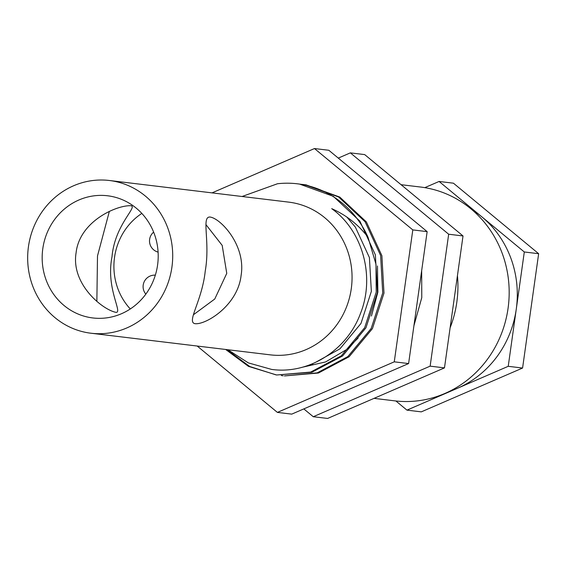 <?xml version="1.0" encoding="UTF-8"?>
<svg xmlns="http://www.w3.org/2000/svg" width="567" height="567" viewBox="0 0 567 567"><rect width="100%" height="100%" fill="white"/><g stroke="black" fill="none" stroke-linecap="round" stroke-linejoin="round"><path stroke-width="0.85" d="M338.272 158.094L350.349 152.87L364.694 154.6L463.019 235.957L444.478 367.884L430.133 366.154L313.267 416.724L303.813 408.906M444.478 367.884L327.613 418.453L313.267 416.724M350.349 152.87L448.674 234.228L430.133 366.154M463.019 235.957L448.674 234.228M212.023 192.879L314.479 148.547L328.825 150.276L427.149 231.634L408.609 363.56L394.263 361.831L277.398 412.4L197.196 346.04M408.609 363.56L291.743 414.13L277.398 412.4M314.479 148.547L412.804 229.904L394.263 361.831M427.149 231.634L412.804 229.904M401.046 184.686L420.537 187.032A107.687 101.443 96.9 0 1 422.635 187.308A107.687 101.443 96.9 0 1 508.216 307.201A107.687 101.443 96.9 0 1 394.752 400.855L374.057 398.36M276.065 374.9L249.721 366.509L226.928 349.626M300.928 184.289L303.558 184.551M302.927 184.473L306.081 184.87L339.782 197.075L366.374 221.931L381.874 255.646L383.987 293.104L372.448 328.612L349.081 356.771L318.434 373.022L284.421 375.928L317.173 372.873L347.819 356.615L371.187 328.463L382.725 292.955L380.613 255.49L365.113 221.775L338.52 196.926L304.819 184.722L300.297 184.197M225.666 349.47L248.459 366.36L276.646 374.993L310.659 372.087L341.306 355.835L364.68 327.676L376.219 292.168L375.985 264.265L368.026 237.247A96.149 90.571 -83.1 0 0 299.326 184.055A96.149 90.571 -83.1 0 0 297.455 183.814A96.149 90.571 -83.1 0 0 277.483 183.751L242.074 196.501M413.931 325.699L421.77 297.661L421.671 270.643M281.31 375.531L283.16 375.772M297.569 183.828L299.567 184.091L333.268 196.295L359.868 221.144L375.368 254.859L377.48 292.324L365.942 327.832L342.567 355.984L311.928 372.236L276.646 374.993M90.975 333.226L270.331 354.857A76.921 72.456 -83.1 0 0 351.377 287.965A76.921 72.456 -83.1 0 0 290.24 202.327A76.921 72.456 -83.1 0 0 288.745 202.128L109.396 180.497A76.921 72.456 -83.1 0 0 28.35 247.396A76.921 72.456 -83.1 0 0 89.487 333.035A76.921 72.456 -83.1 0 0 90.975 333.226A76.921 72.456 -83.1 0 0 172.028 266.334A76.921 72.456 -83.1 0 0 110.891 180.696A76.921 72.456 -83.1 0 0 109.396 180.497M368.026 237.247C358.273 224.582 346.168 215.049 331.702 208.649C362.852 230.84 375.226 276.753 360.499 313.402C347.004 350.548 308.32 374.638 271.607 369.415L248.374 362.901L227.877 349.74M195.161 323.693C186.082 322.425 202.079 301.141 205.233 271.111C210.456 241.344 201.016 216.14 210.151 217.055C220.882 218.564 246.064 245.568 241.11 275.385C237.764 305.471 205.934 324.863 195.161 323.693L195.034 323.672M116.157 312.389C102.655 309.951 70.825 284.124 76.098 252.769C79.593 220.967 117.404 204.765 131.14 205.75C137.505 207.182 114.662 225.12 111.99 256.929C105.745 288.334 122.72 312.353 116.157 312.389L116.022 312.367M96.858 301.403L97.496 255.965L109.353 211.392M193.51 314.699L214.758 299.022L226.757 273.372L222.193 245.398L206.005 224.688M91.627 317.796A61.534 57.969 -83.1 0 0 92.818 317.952A61.534 57.969 -83.1 0 0 157.661 264.442A61.534 57.969 -83.1 0 0 108.751 195.927A61.534 57.969 -83.1 0 0 107.553 195.771A61.534 57.969 -83.1 0 0 42.716 249.289A61.534 57.969 -83.1 0 0 91.627 317.796M141.821 213.419A61.534 57.969 -83.1 0 0 130.297 308.965M346.777 216.97L355.381 227.147L369.408 257.574L371.35 291.388L360.981 323.431L339.931 348.847L314.99 362.667M377.466 265.958L377.863 292.168L371.442 316.025M358.131 338.024L346.437 349.633L325.593 361.944L302.041 367.31M312.885 364.39L312.063 363.936M457.441 275.64A107.687 101.443 96.9 0 1 450.12 327.754M471.73 209.528A99.99 94.2 96.9 0 1 481.695 216.714A99.99 94.2 96.9 0 1 516.268 309.143A99.99 94.2 96.9 0 1 457.59 388.218A99.99 94.2 96.9 0 1 449.822 391.173M424.796 187.649L439.085 181.461L524.305 251.975L508.23 366.31L406.95 410.132L395.894 400.982M439.085 181.461L453.437 183.191L538.65 253.704L522.583 368.04L421.295 411.862L406.95 410.132M522.583 368.04L508.23 366.31M538.65 253.704L524.305 251.975M155.33 275.151A11.538 11.538 0 0 0 145.832 294.131M153.629 232.13A11.538 11.538 0 0 0 158.094 252.117"/></g></svg>
